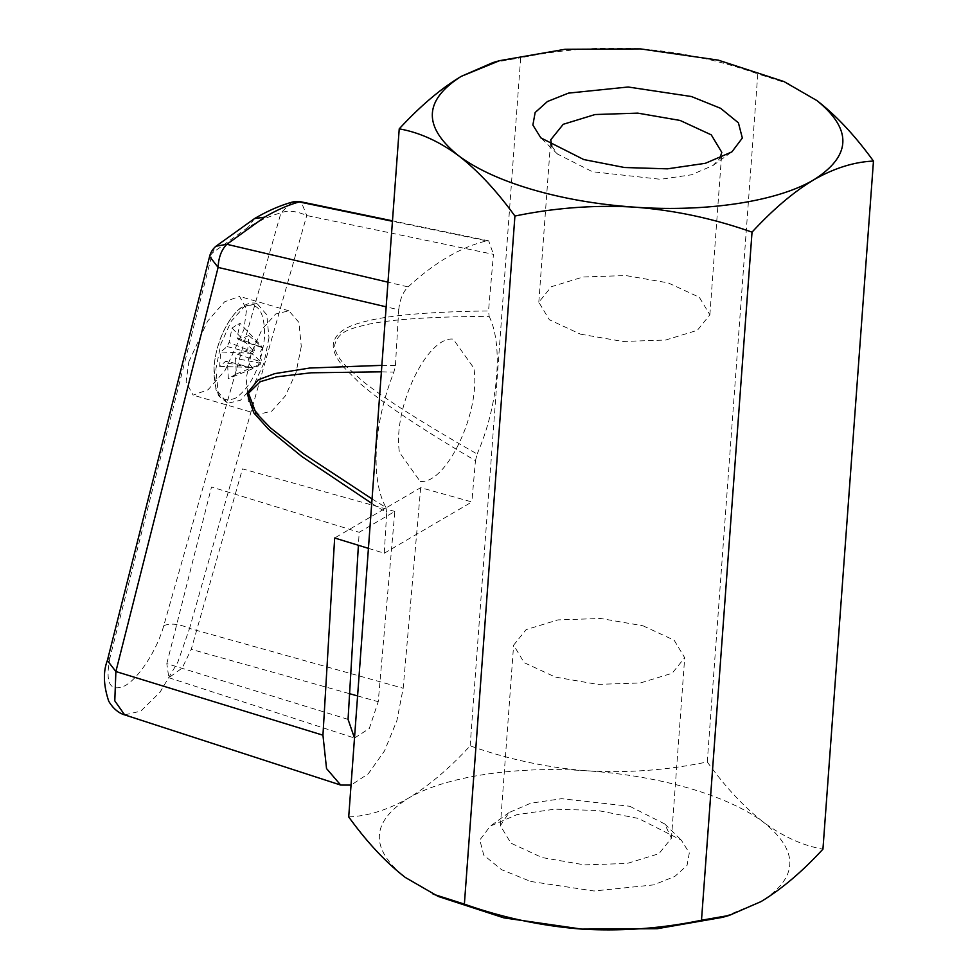 <?xml version="1.0" encoding="UTF-8"?>
<svg xmlns="http://www.w3.org/2000/svg" width="978" height="978" viewBox="0 0 978 978"><rect width="100%" height="100%" fill="white"/><g stroke="black" fill="none" stroke-linecap="round" stroke-linejoin="round"><path stroke-width="0.73" stroke-dasharray="4.89 3.67" d="M629.722 806.263L664.673 823.928L671.434 838.195L658.928 853.708L627.118 863.464L584.404 864.87L542.081 857.559L510.919 843.146L500.369 825.64L509.147 812.51L530.761 803.195L561.629 798.708L629.722 806.263M530.748 881.471L594.001 890.995L653.683 884.882L674.759 876.471L687.033 865.481L689.307 852.963L681.348 840.151L638.414 818.452L597.68 810.493L554.746 809.161L516.824 814.686L490.284 826.117L479.831 839.968L483.768 855.188L501.555 869.686L530.748 881.471M642.974 625.786L674.148 640.211L684.686 657.717L672.192 673.231L640.37 682.974L597.656 684.38L555.333 677.082L524.171 662.656L513.621 645.15L526.127 629.636L557.949 619.893L600.663 618.487L642.974 625.786M438.23 896.459L405.308 877.449C369.696 848.586 370.662 822.205 408.181 798.317C444.489 776.569 515.479 765.688 587.46 770.835C624.098 773.378 658.194 779.246 689.747 788.415C721.141 797.669 745.847 809.026 763.855 822.486C799.466 851.349 798.5 877.718 760.982 901.618L722.571 917.34M348.706 816.923C368.009 816.104 387.826 809.894 408.181 798.317C428.829 785.835 449.477 768.353 470.149 745.847C508.315 759.393 547.423 767.718 587.46 770.835C627.473 773.17 667.412 770.212 707.265 761.96C725.468 787.192 744.331 807.363 763.855 822.486C783.39 836.813 803.085 845.701 822.938 849.149M707.265 761.96L757.791 73.888L789.063 83.863M470.149 745.847L520.675 57.775C560.981 49.487 600.92 46.528 640.48 48.9C680.065 51.92 719.16 60.245 757.791 73.888M420.173 481.433C446.445 484.538 480.956 411.775 473.902 368.156L453.193 339.109C426.921 336.016 392.41 408.78 399.452 452.398L420.173 481.433M492.949 62.568L520.675 57.775M551.836 146.162L557.509 154.072L592.448 171.737L660.553 179.292L691.422 174.805L713.023 165.49L719.796 158.485M580.516 334.17L622.839 341.469L665.553 340.063L697.375 330.307L709.869 314.794L699.331 297.288L668.157 282.874L625.847 275.564L583.132 276.982L551.311 286.725L538.805 302.239L549.355 319.745L580.516 334.17M372.056 498.939L385.87 507.435C377.887 492.594 374.794 471.934 376.579 445.455C378.498 420.895 384.281 396.445 393.902 372.105L381.396 371.836M385.87 507.435L386.689 512.643L371.738 503.352M381.872 365.356L395.43 365.43L393.902 372.105M368.425 548.365L384.268 553.218L386.689 512.643M395.43 365.43L398.731 309.794L386.163 306.835M384.268 553.218L471.861 501.959L420.674 487.655L334.659 537.998M420.674 487.655L403.18 688.243L396.897 720.566L384.501 750.933L368.229 773.83L351.041 785.102M354.501 738.035L369.293 728.537L378.229 701.715L394.831 511.421L359.183 532.289L358.4 545.284M124.671 714.881L140.795 711.116L160.037 692.204L177.813 662.204L189.549 628.414L403.18 688.243M209.61 256.419L212.36 252.947L110.123 657.057L107.372 660.529M398.731 309.794C399.831 299.549 402.96 291.921 408.107 286.909L387.973 282.177M110.123 657.057C104.829 682.962 109.805 692.51 125.037 685.712C138.913 678.084 157.238 649.661 163.766 625.651L280.979 212.788C287.801 210.062 296.395 210.979 306.75 215.539L493.45 254.341L488.523 310.943C454.684 311.395 426.811 312.74 404.904 314.977C388.388 316.676 374.819 318.914 364.219 321.713C351.016 325.075 334.684 331.114 333.217 344.916C332.985 351.041 336.273 358.241 343.107 366.542L360.026 383.437C369.647 391.787 382.08 401.2 397.337 411.677C417.679 425.65 443.719 441.995 475.455 460.675L471.861 501.959M394.831 511.421L242.483 468.865L191.248 649.343L349.586 693.695M348.058 719.368L166.822 663.634L168.815 677.705L182.189 668.047L191.248 649.343M166.822 663.634L211.517 486.995L359.183 532.289M163.766 625.651C170.612 622.986 179.206 623.903 189.549 628.414L306.75 215.539L301.2 201.859M188.803 361.884L207.629 321.114L224.61 301.774L239.598 296.395L246.59 309.39L243.889 329.635L225.062 370.405L208.082 389.745L193.094 395.124L186.101 382.117L188.803 361.884M408.107 286.909C435.014 262.202 461.225 246.859 486.751 240.869L392.447 221.285M486.751 240.869L488.682 240.832L493.45 254.341M475.455 460.675L477.154 454.012C446.579 436.616 420.87 421.151 400.002 407.618C385.112 397.96 372.716 389.183 362.777 381.273L345.54 365.686C338.156 357.789 334.549 350.98 334.696 345.271C338.033 330.319 352.972 328.339 366.567 324.635C377.398 322.312 390.845 320.503 406.897 319.219C429.244 317.447 456.665 316.481 489.159 316.359L488.523 310.943M301.273 346.444L296.077 372.41L285.332 395.931L271.701 411.163L258.571 414.293L248.485 402.679L246.175 378.682L251.37 352.716L262.104 329.183L275.747 313.962L288.877 310.821L298.962 322.447L301.273 346.444M489.159 316.359C503.56 345.185 498.254 405.992 477.154 454.012M235.955 397.948C220.808 404.207 213.51 393.975 214.06 367.251C215.49 343.192 229.145 314.317 242.63 307.006C257.776 300.747 265.075 310.98 264.525 337.703C261.004 366.2 251.468 386.273 235.955 397.948M235.906 325.527L232.055 328.033L229.035 342.459L227.092 346.554L220.698 351.982L219.634 366.42L226.028 360.992L227.519 363.082L228.339 378.633L236.358 373.938L235.539 358.4L237.483 354.293L247.715 349.99L248.767 335.552L238.546 339.855L237.055 337.765L240.062 323.351L235.906 325.527M268.987 337.862L263.987 362.887L253.632 385.564L240.49 400.234L227.837 403.254L218.118 392.056L215.893 368.938L220.894 343.914L231.248 321.236L244.39 306.566L257.043 303.547L266.762 314.745L268.987 337.862M236.358 373.938L260.27 364.317L253.033 368.559L228.339 378.633M227.519 363.082L252.336 367.936L252.251 369.012M252.336 367.936L226.028 360.992M219.634 366.42L251.982 367.447M251.383 367.789L251.493 366.395C246.847 362.312 247.128 358.437 252.348 354.745L252.446 353.351L220.698 351.982M227.092 346.554L252.446 353.351M253.045 353.009L253.498 352.031L229.035 342.459M232.055 328.033L253.583 350.968L253.498 352.031M253.583 350.968L254.353 350.503C253.155 345.699 255.319 344.439 260.82 346.725L261.591 346.273L240.062 323.351M237.055 337.765L261.517 347.349L261.591 346.273M261.517 347.349L238.546 339.855M248.767 335.552L262.459 347.496L261.872 347.838M262.459 347.496L262.361 348.889C259.952 350.906 259.671 354.782 261.505 360.54L261.407 361.933L247.715 349.99M237.483 354.293L261.407 361.933M260.808 362.276L260.344 363.254L235.539 358.4M260.27 364.317L260.344 363.254M357.593 695.933L378.229 701.715M291.945 202.177L280.979 212.788C270.649 215.673 259.72 220.49 248.18 227.238L212.36 252.947L215.979 246.224M254.512 218.595L248.18 227.238M664.673 823.928L681.348 840.151M671.446 838.195L684.698 657.717M509.147 812.51L490.284 826.117M500.369 825.64L513.621 645.15M713.023 165.49L731.899 151.883M557.497 154.072L540.822 137.849M709.881 314.794L721.801 152.36M538.805 302.239L550.736 139.805M168.815 677.705L354.733 738.121M488.682 240.832L392.484 220.832M258.571 414.293L193.094 395.124M288.877 310.821L239.598 296.395M257.043 303.547C250.674 301.701 243.864 304.341 236.627 311.456C221.615 328.168 215.417 349.879 213.986 367.471L215.93 389.452L218.974 396.176L227.837 403.254"/><path stroke-width="1.47" d="M873.464 161.077L822.938 849.149C802.266 871.655 781.618 889.136 760.982 901.618L729.221 915.432L722.571 917.34L657.216 928.709L581.702 929.1L503.914 917.877L438.23 896.459L405.308 877.449C385.821 862.364 366.958 842.192 348.706 816.923L399.232 128.851C420.357 105.966 441.017 88.485 461.2 76.382L492.949 62.568L499.611 60.66L564.991 49.291L640.48 48.9L718.255 60.135L783.94 81.541L816.875 100.551C836.166 115.441 855.041 135.612 873.464 161.077C854.185 161.908 834.356 168.106 813.989 179.683C793.806 191.774 773.158 209.268 752.033 232.153C713.329 218.497 674.221 210.172 634.71 207.165C595.089 204.805 555.149 207.764 514.917 216.04L464.379 904.112L433.107 894.136M729.221 915.432L701.495 920.225C661.727 928.477 621.8 931.435 581.702 929.1C541.739 926.007 502.631 917.682 464.379 904.112M701.495 920.225L752.033 232.153M783.94 81.541L816.875 100.551C852.474 129.414 851.508 155.795 813.989 179.683C777.681 201.431 706.691 212.312 634.71 207.165C598.084 204.61 563.988 198.754 532.423 189.585C501.042 180.331 476.335 168.974 458.315 155.514C438.975 141.284 419.281 132.397 399.232 128.851M514.917 216.04C496.445 190.551 477.582 170.368 458.315 155.514C422.716 126.651 423.682 100.282 461.2 76.382L499.611 60.66M691.434 96.529L628.169 87.005L568.499 93.118L547.411 101.529L535.149 112.531L532.876 125.037L540.822 137.849L583.756 159.548L624.49 167.507L667.424 168.839L705.346 163.314L731.899 151.883L742.339 138.032L738.402 122.812L720.615 108.313L691.434 96.529M719.796 158.485L721.801 152.36L711.263 134.854L680.089 120.441L637.778 113.13L595.064 114.536L563.242 124.292L550.736 139.805L551.836 146.162M381.396 371.836L311.041 372.801L276.762 376.799L260.27 381.701L248.485 393.193L255.796 412.679L270.6 427.997L303.437 453.804L372.056 498.939M371.738 503.352L301.872 456.555L268.705 429.44L253.803 412.863L247.055 393.303L258.326 379.757L274.757 373.62L309.745 368.021L381.872 365.356M351.041 785.102L340.686 785.065L326.542 768.586L322.948 735.199L334.659 537.998L368.425 548.365M386.163 306.835L218.118 267.422L209.61 256.419L107.36 660.517C103.02 671.752 103.46 685.285 108.705 701.128C114.732 711.617 122.666 714.417 124.658 714.869L124.671 714.881M358.4 545.284L348.058 719.368L354.501 738.035M107.372 660.529L115.881 671.531L114.793 700.859L124.658 714.869L340.686 785.065M387.973 282.177L226.847 244.292C221.444 249.818 218.534 257.532 218.118 267.422L115.881 671.531L322.948 735.199M392.447 221.285L299.219 201.933C288.253 204.989 276.701 210.062 264.573 217.165L226.847 244.292L215.979 246.224A19.609 19.609 0 0 0 209.598 256.407M392.484 220.832L301.2 201.859L291.945 202.177C279.72 205.637 267.251 211.101 254.512 218.595L264.573 217.165M349.586 693.695L357.593 695.933M215.979 246.224L254.512 218.595M301.2 201.859A19.609 19.609 0 0 0 291.945 202.177"/></g></svg>
